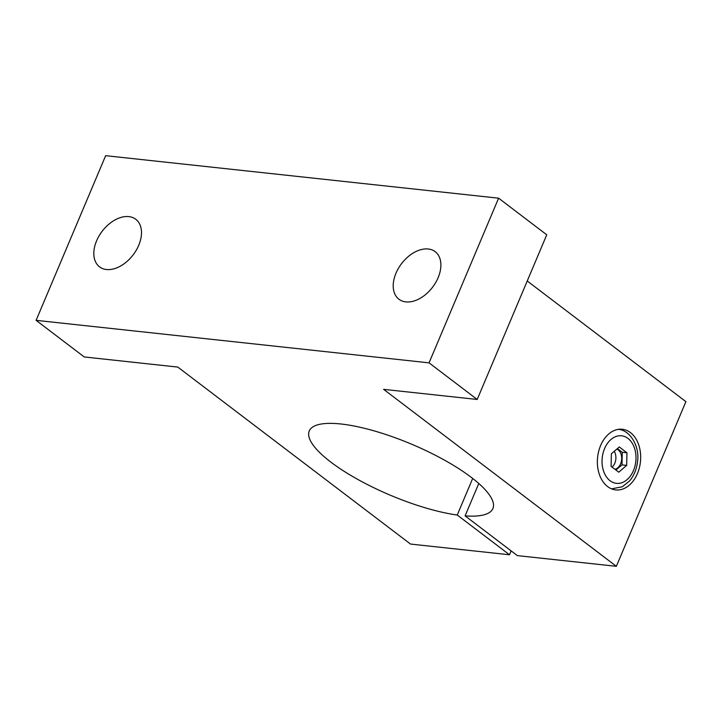 <?xml version="1.0" encoding="UTF-8"?>
<svg xmlns="http://www.w3.org/2000/svg" width="722" height="722" viewBox="0 0 722 722"><rect width="100%" height="100%" fill="white"/><g stroke="black" fill="none" stroke-linecap="round" stroke-linejoin="round"><path stroke-width="1.08" d="M527.24 280.993L685.9 401.658L616.344 566.319L517.358 555.615L465.103 515.878L478.785 483.487M472.693 478.451L457.243 515.03A99.672 27.644 22.9 0 1 355.377 478.072A99.672 27.644 22.9 0 1 309.269 430.971A99.672 27.644 22.9 0 1 411.838 444.292A99.672 27.644 22.9 0 1 492.9 508.541A99.672 27.644 22.9 0 1 465.103 515.878M457.243 515.03L509.497 554.767L410.511 544.063L177.802 367.083L84.248 356.957L36.1 320.342L429.048 362.85L477.197 399.465L383.635 389.348L616.344 566.319M438.101 277.735A29.9 19.485 127.3 0 1 398.95 299.251A29.9 19.485 127.3 0 1 401.54 263.656A29.9 19.485 127.3 0 1 435.149 251.653A29.9 19.485 127.3 0 1 438.101 277.735M138.705 245.345A29.9 19.485 127.3 0 1 99.555 266.869A29.9 19.485 127.3 0 1 102.154 231.275A29.9 19.485 127.3 0 1 135.763 219.271A29.9 19.485 127.3 0 1 138.705 245.345M36.1 320.342L105.656 155.681L498.604 198.18L546.753 234.794L477.197 399.465M511.14 550.886L509.497 554.767M607.617 486.574A30.495 21.534 96.2 0 0 615.74 489.904A30.495 21.534 96.2 0 0 640.432 461.89A30.495 21.534 96.2 0 0 622.301 429.256A30.495 21.534 96.2 0 0 598.7 451.25A30.495 21.534 96.2 0 0 607.617 486.574M618.745 472.188L611.101 466.376L611.381 453.768L619.305 446.963L626.949 452.784L626.669 465.392L618.745 472.188M615.956 470.067L621.994 464.887L622.265 452.279L617.418 448.588M614.927 469.282A10.37 7.319 96.2 0 0 621.642 459.643A10.37 7.319 96.2 0 0 616.814 449.102M622.265 452.279L626.949 452.784M621.994 464.887L626.669 465.392M612.076 467.116A10.37 7.319 96.2 0 0 614.241 451.313M498.604 198.18L429.048 362.85M610.081 480.753A23.925 16.895 96.2 0 0 636.001 458.506A23.925 16.895 96.2 0 0 610.983 439.481A23.925 16.895 96.2 0 0 610.081 480.753M611.597 488.848L611.588 488.848A29.9 21.109 96.2 0 0 611.597 488.848L622.292 486.772L629.413 481.114C633.88 475.852 636.587 469.453 637.517 461.909C640.107 445.339 628.952 429.419 618.032 429.391A29.9 21.109 96.2 0 0 618.023 429.391L618.023 429.391"/></g></svg>
